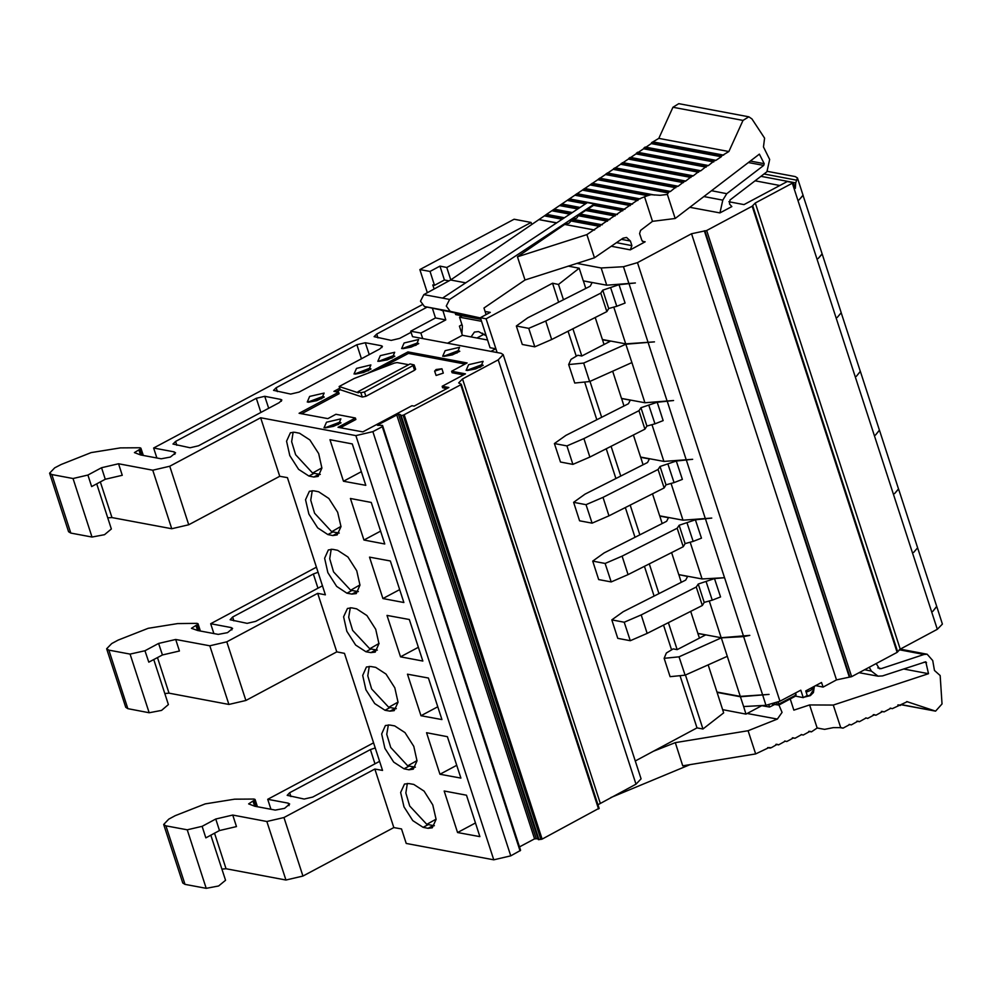 <?xml version="1.0" encoding="UTF-8"?>
<svg xmlns="http://www.w3.org/2000/svg" width="992" height="992" viewBox="0 0 992 992"><rect width="100%" height="100%" fill="white"/><g stroke="black" fill="none" stroke-linecap="round" stroke-linejoin="round"><path stroke-width="1.49" d="M936.696 606.583L932.753 611.481L936.659 606.385L917.612 547.795L913.57 552.445L917.625 547.832M708.114 664.888L716.931 692.019L740.305 696.409L769.06 694.462L740.429 696.806L717.055 692.416L723.714 712.876L703.006 729.046L696.979 727.905L635.252 760.951M436.083 819.119L426.796 824.402L409.721 806.012L405.802 792.93L407.34 783.407M434.409 825.766L426.796 824.402M408.791 783.556L404.5 784.077L400.694 792.472L403.955 806.893L412.759 820.644L423.026 827.34L427.986 828.283L432.276 827.762L436.083 819.355L432.822 804.934L424.018 791.182L413.751 784.486L408.791 783.556M479.917 836.678L466.438 795.187L444.131 790.996L457.61 832.486L479.917 836.678M475.466 822.963L457.61 832.486M520.403 849.722L382.552 425.481L382.242 426.659L372.918 431.632L355.917 435.6L260.66 417.706L279.694 476.259L287.382 477.698L325.426 594.803L317.738 593.352L336.759 651.905L344.447 653.344L382.49 770.437L374.802 768.998L393.824 827.539L401.512 828.99L406.199 843.398L493.756 859.841L510.768 855.873L520.602 850.367L382.552 425.481L377.32 425.208L398.375 414.21L400.334 414.582L538.321 839.654L542.128 839.133L598.883 808.331M365.775 485.398L352.296 443.908L329.989 439.716L343.468 481.207L365.775 485.398M299.609 433.194L294.649 432.264L290.358 432.785L286.552 441.192L289.813 455.613L298.617 469.365L308.884 476.061L313.844 476.991L318.134 476.47L321.941 468.075L318.68 453.642L309.876 439.89L299.609 433.194M422.852 661.044L409.361 619.554L387.054 615.362L400.545 656.853L422.852 661.044M356.686 608.84L351.726 607.91L347.423 608.431L343.629 616.826L346.878 631.259L355.682 644.998L365.949 651.707L370.909 652.637L375.212 652.116L379.006 643.709L375.757 629.288L366.953 615.536L356.686 608.84M350.424 498.53L363.915 540.02L384.797 543.951L371.318 502.46L350.424 498.53M318.63 491.747L313.683 490.817L309.368 491.35L305.598 499.745L308.834 514.154L317.626 527.905L327.906 534.614L332.866 535.544L337.181 534.998L340.938 526.603L337.702 512.194L328.91 498.455L318.63 491.747M369.458 557.082L382.937 598.573L403.818 602.491L390.34 561.001L369.458 557.082M337.652 550.287L332.704 549.357L328.389 549.903L324.62 558.298L327.868 572.694L336.66 586.446L346.927 593.154L351.887 594.084L356.202 593.551L359.972 585.156L356.723 570.747L347.932 556.996L337.652 550.287M407.501 674.176L420.98 715.666L441.874 719.584L428.395 678.094L407.501 674.176M375.708 667.393L370.748 666.45L366.432 666.996L362.663 675.391L365.912 689.8L374.703 703.551L384.97 710.247L389.93 711.177L394.246 710.644L398.015 702.249L394.766 687.84L385.975 674.089L375.708 667.393M426.523 732.716L440.002 774.206L460.896 778.137L447.417 736.647L426.523 732.716M394.729 725.933L389.769 725.003L385.454 725.536L381.697 733.931L384.933 748.34L393.725 762.092L404.004 768.8L408.952 769.73L413.267 769.197L417.037 760.802L413.8 746.393L404.996 732.642L394.729 725.933M415.388 767.225L407.774 765.849L390.699 747.46L386.781 734.378L388.318 724.854M417.037 760.591L407.774 765.849M440.002 774.206L456.717 765.291M396.366 708.672L388.752 707.296L371.678 688.919L367.759 675.837L369.284 666.314M398.015 702.038L388.752 707.296M420.98 715.666L437.695 706.738M358.31 591.579L350.697 590.203L333.622 571.826L329.716 558.744L331.241 549.221M359.972 584.945L350.697 590.203M382.937 598.573L399.652 589.645M339.289 533.039L331.675 531.662L314.6 513.273L310.694 500.191L312.22 490.668M340.95 526.392L331.675 531.662M363.915 540.02L380.63 531.092M377.344 650.132L369.731 648.756L352.656 630.366L348.738 617.284L350.263 607.761M379.018 643.473L369.731 648.756M418.388 647.317L400.545 656.853M320.267 474.486L312.654 473.11L295.579 454.72L291.66 441.638L293.198 432.115M321.941 467.84L312.654 473.11M482.571 334.998L482.596 333.151M471.064 336.933L474.362 332.047L478.541 331.539L486.241 335.817M361.324 471.671L343.468 481.207M481.517 321.284L459.569 317.155L462.433 325.959L461.925 333.882M595.237 317.477L602.392 339.512L625.766 343.902L654.484 341.856L625.865 344.199L583.643 363.134L568.701 364.622L571.02 359.327L577.803 355.223L581.783 355.979L610.278 341.273L602.491 339.81L604.016 344.497M822.157 254.039L818.09 258.577L822.12 253.878L803.074 195.275M583.333 280.86L592.125 282.608L590.265 286.229L527.794 317.8L516.274 326.021L528.761 328.377L545.712 321.036L600.805 293.198L602.739 290.123L619.045 284.667L635.364 283.018L606.707 285.25L583.333 280.86L579.241 268.237L558.533 284.406L552.507 283.278L558.657 302.2M767.411 171.356L795.237 176.576L797.444 177.94L803.061 195.226L799.031 199.925L803.098 195.337M462.148 315.778L459.569 317.155M728.922 201.723L744.062 204.575L787.313 181.486L793.414 182.627L795.286 188.393L795.696 182.863L797.444 177.94M779.811 185.492L755.036 180.829M528.761 328.377L534.762 346.816L522.263 344.46L516.274 326.021M534.762 346.816L551.713 339.475L545.712 321.036M551.713 339.475L606.794 311.637L600.805 293.198M606.794 311.637L608.741 308.562L602.739 290.123M608.741 308.562L616.726 306.33L610.737 287.891M616.726 306.33L625.034 303.106L619.045 284.667M487.605 340.045L462.396 335.308L459.395 326.083L462.024 324.682M612.696 371.231L621.513 398.362L644.887 402.752L673.556 400.545L657.225 402.194L640.931 407.65L638.984 410.725L583.904 438.563L566.953 445.904L554.454 443.548L565.973 435.327L628.444 403.756L630.304 400.136L621.562 398.499L624.005 406.013M841.253 312.79L837.211 317.428L841.241 312.728L822.219 254.175M554.454 443.548L560.455 461.999L572.942 464.343L589.893 457.002L644.974 429.164L646.92 426.089L640.931 407.65M646.92 426.089L654.918 423.869L648.929 405.418M644.974 429.164L638.984 410.725M589.893 457.002L583.904 438.563M572.942 464.343L566.953 445.904M654.918 423.869L663.214 420.633L657.225 402.194M633.429 435.004L640.584 457.039L663.958 461.429L692.652 459.321L676.321 460.97L660.027 466.426L658.08 469.501L603 497.339L586.049 504.68L573.562 502.336L585.082 494.103L647.553 462.532L649.4 458.912L640.658 457.275L643.101 464.789M860.337 371.529L856.356 376.34L860.312 371.405L841.278 312.864M573.562 502.336L579.551 520.775L592.05 523.119L608.989 515.778L664.082 487.952L666.016 484.865L660.027 466.426M666.016 484.865L674.014 482.645L668.025 464.206M664.082 487.952L658.08 469.501M608.989 515.778L603 497.339M592.05 523.119L586.049 504.68M674.014 482.645L682.322 479.409L676.321 460.97M652.525 493.78L659.68 515.815L683.054 520.205L711.748 518.097L695.429 519.758L679.123 525.202L677.189 528.29L622.096 556.115L605.145 563.456L592.658 561.112L604.178 552.879L666.649 521.321L668.509 517.688L659.754 516.051L662.197 523.565M879.433 430.305L875.452 435.116L879.408 430.193L860.386 371.64M592.658 561.112L598.647 579.551L611.146 581.895L628.097 574.554L683.178 546.728L685.125 543.641L679.123 525.202M685.125 543.641L693.11 541.421L687.121 522.982M683.178 546.728L677.189 528.29M628.097 574.554L622.096 556.115M611.146 581.895L605.145 563.456M693.11 541.421L701.418 538.197L695.429 519.758M724.52 577.741L714.525 578.534L698.219 583.978L696.285 587.066L641.204 614.891L624.253 622.232L611.754 619.888L623.274 611.655L685.745 580.097L687.605 576.476L678.776 574.591L702.15 578.993L724.52 577.741L705.498 519.188M898.529 489.081L894.474 493.669L898.504 488.969L879.482 430.416M624.253 622.232L630.242 640.671L617.743 638.327L611.754 619.888M630.242 640.671L647.193 633.33L641.204 614.891M647.193 633.33L702.274 605.504L696.285 587.066M702.274 605.504L704.221 602.417L698.219 583.978M704.221 602.417L712.206 600.197L706.217 581.758M712.206 600.197L720.514 596.973L714.525 578.534M199.094 630.838L197.135 624.824L197.991 623.757L196.9 623.385L177.518 623.559L148.205 628.283L118.184 640.088L111.724 643.535L106.665 648.805L108.872 650.169L130.126 654.15L145.006 650.69L158.646 643.399L175.658 639.431L209.82 645.854L226.833 641.886L317.738 593.352M157.443 657.572L169 693.16L228.842 704.394L245.855 700.426L336.759 651.905M145.006 650.69L148.75 662.21L162.39 654.918L179.403 650.95L175.658 639.431M106.665 648.805L125.699 707.358L127.894 708.71L149.147 712.702L161.584 710.384L168.442 704.618L153.785 659.519M197.594 630.528L195.945 625.456L197.135 624.824M213.875 633.615L210.651 623.695L231.148 627.552L232.587 628.432L227.503 632.71L218.252 634.434L197.755 630.577L191.493 628.296L195.945 625.456M316.46 567.213L210.651 623.695M169 693.16L164.833 693.507M256.159 806.471L254.212 800.47L255.056 799.403L253.977 799.019L234.596 799.205L205.27 803.929L175.249 815.722L168.789 819.181L163.742 824.451L165.949 825.803L187.19 829.796L202.07 826.324L215.723 819.045L232.723 815.077L266.898 821.488L283.898 817.52L374.802 768.998M214.508 833.206L226.077 868.794L285.919 880.04L302.92 876.072L393.824 827.539M202.07 826.324L205.815 837.856L219.468 830.564L236.468 826.596L232.723 815.077M163.742 824.451L182.764 882.992L184.971 884.356L206.212 888.348L218.662 886.03L225.506 880.264L210.862 835.165M254.659 806.161L253.022 801.102L254.212 800.47M270.94 809.249L267.728 799.341L288.226 803.185L289.652 804.066L284.568 808.356L275.317 810.08L254.82 806.223L248.57 803.942L253.022 801.102M373.525 742.847L267.728 799.341M226.077 868.794L221.898 869.153M538.036 838.798L534.514 838.848L519.473 846.883M538.321 839.654L400.47 415.4L403.074 415.288L540.913 839.53M422.691 338.557L420.918 333.101L445.73 319.858L435.55 317.948L410.738 331.192L412.511 336.648L501.034 353.276L503.242 354.64L498.195 359.91L462.458 378.981L458.676 382.937L461.255 384.226L460.759 384.747L403.074 415.288M503.242 354.64L641.08 778.881L636.033 784.151L597.903 804.785M142.017 455.192L140.07 449.178L140.914 448.111L139.835 447.739L120.454 447.913L91.14 452.637L61.12 464.442L54.647 467.889L49.6 473.159L51.807 474.523L73.048 478.516L87.928 475.044L101.581 467.753L118.581 463.785L152.756 470.208L169.756 466.24L260.66 417.706M100.366 481.926L111.935 517.514L171.777 528.761L188.778 524.793L279.694 476.259M87.928 475.044L91.673 486.564L105.326 479.285L122.326 475.317L118.581 463.785M49.6 473.159L68.622 531.712L70.829 533.064L92.07 537.056L104.52 534.738L111.377 528.972L96.72 483.873M140.517 454.882L138.88 449.822L140.07 449.178M156.81 457.969L153.586 448.049L174.084 451.906L175.522 452.786L170.426 457.064L161.188 458.788L140.678 454.944L134.428 452.662L138.88 449.822M421.786 304.879L153.586 448.049M111.935 517.514L107.768 517.874M552.507 283.278L486.142 318.792L495.888 348.75L490.953 351.391M644.887 402.752L631.854 362.638L589.645 381.573L583.643 363.134M631.854 362.638L625.865 344.199M589.645 381.573L574.69 383.061L568.701 364.622M445.73 319.858L442.866 310.57M447.541 343.232L462.396 335.308M480.872 319.3L455.65 314.563L455.229 313.261M793.414 182.627L755.259 203.038L752.221 206.187L706.688 230.491L691.523 233.74L637.447 262.607L623.46 266.712L601.09 267.952L606.707 285.25M601.09 267.952L576.811 263.388M689.874 207.278L719.956 212.933L722.808 200.136L726.801 193.651L763.766 165.428L764.162 163.668L759.438 154.169L675.18 218.488L652.488 221.328L640.534 230.454L639.604 233.628L641.774 240.3L643.659 242.11L645.184 241.862L630.304 249.81L631.842 245.607L630.366 241.068L626.572 237.448L623.013 238.254L594.456 257.759L586.917 234.583L517.415 256.767L564.696 224.477L569.321 223.126L572.285 219.294L576.712 218.116L578.882 214.842L593.638 205.381L594.444 203.98L449.661 299.435L446.288 306.007L450.281 311.414L480.438 317.973M721.717 155.831L721.32 156.724L651.211 143.555L651.608 142.662L721.717 155.831L728.897 151.553L743.02 120.379L748.824 116.82L751.886 118.941L764.646 138.161L763.443 146.903L769.693 159.452L766.915 171.765L729.951 199.987L729.517 204.03L731.873 206.572L719.956 212.933M486.092 314.638L483.935 307.966L524.954 279.942L594.456 257.759M524.954 279.942L517.415 256.767M480.512 318.196L424.427 306.565L420.434 301.159L423.807 294.587L442.568 298.108L587.351 202.653L594.444 203.98M442.568 298.108L449.661 299.435M652.488 221.328L644.515 196.788L639.307 198.859L586.917 234.583M593.737 229.933L564.696 224.477M600.371 225.395L571.33 219.939M601.313 224.75L572.285 219.294M651.211 143.555L546.431 214.446L564.361 217.806M563.394 218.451L545.488 215.09L546.431 214.446M545.488 215.09L538.854 219.616L556.574 222.952M423.807 294.587L450.554 279.93L465.806 282.794M450.554 279.93L538.854 219.616M644.515 196.788L647.702 195.722L590.538 184.983M675.18 218.488L667.368 194.432L660.151 195.35L650.963 194.668L647.702 195.722M598.536 178.92L668.645 192.088L667.368 194.432M668.645 192.088L670.518 191.419L600.408 178.25M606.112 173.736L676.222 186.905L670.518 191.419M676.222 186.905L678.106 186.248L607.997 173.067M613.701 168.553L683.81 181.734L678.106 186.248M683.81 181.734L685.683 181.065L615.573 167.896M621.277 163.382L691.387 176.551L685.683 181.065M691.387 176.551L693.272 175.882L623.162 162.713M628.866 158.199L698.976 171.368L693.272 175.882M698.976 171.368L700.848 170.711L630.738 157.53M636.442 153.016L706.552 166.197L700.848 170.711M706.552 166.197L708.437 165.528L638.327 152.359M644.031 147.845L714.141 161.014L708.437 165.528M714.141 161.014L716.013 160.344L645.904 147.176M721.32 156.724L716.013 160.344M651.608 142.662L652.674 141.943L722.784 155.112M728.897 151.553L658.787 138.372L652.674 141.943M658.787 138.372L672.911 107.21L678.714 103.652L748.824 116.82M625.766 343.902L613.825 307.148M663.958 461.429L652.004 424.675M683.054 520.205L671.113 483.451M702.15 578.993L690.209 542.227M690.717 611.345L697.884 633.38L721.246 637.769L749.878 635.426L743.653 636.604L721.283 637.856L679.061 656.791L664.119 658.279L666.438 652.984L673.221 648.892L677.201 649.636L705.696 634.93L697.909 633.466L699.434 638.154M721.246 637.769L709.305 601.003M497.116 352.544L486.142 318.792L480.351 317.7L490.284 312.406L485.051 311.426M317.936 588.132L313.336 573.984L232.624 617.074L230.094 619.715L247.12 623.385L255.626 621.401L322.474 585.714M313.336 573.984L318.097 572.26M375.001 763.778L370.413 749.63L289.689 792.72L287.172 795.361L304.184 799.031L312.691 797.047L379.539 761.36M370.413 749.63L375.174 747.906M568.081 331.192L576.203 356.19M584.61 382.069L596.849 419.728M606.273 448.731L615.945 478.504M625.369 507.507L635.041 537.28M644.465 566.283L654.137 596.056M663.561 625.059L671.621 649.859M680.028 675.726L696.979 727.905M442.73 310.632L441.242 310.211M568.156 266.154L579.241 268.237M434.099 288.945L432.81 284.964L434.496 285.287L429.995 271.448L439.927 266.154L446.735 267.431L450.752 279.794M434.496 285.287L444.416 279.98L448.905 280.823M444.416 279.98L439.927 266.154M446.735 267.431L531.092 222.406L531.762 224.465M585.813 288.474L583.37 280.959M671.621 552.569L678.776 574.591M681.293 582.341L678.85 574.827M936.783 606.782L942.4 624.067L937.353 629.337L900.215 649.165L897.19 652.314L851.644 676.631L836.479 679.867L823.05 687.047L815.548 685.633M823.05 687.047L821.55 682.434L805.752 690.866L807.24 695.479L803.235 697.612L795.534 696.173M722.672 709.702L746.046 714.091L762.005 705.572M869.277 667.219L871.311 671.038L878.007 676.222L882.508 675.899L925.734 661.738L928.475 673.642L833.33 705.052L840.67 727.657L843.039 728.178L849.772 724.482L851.248 724.929L857.981 721.234L859.456 721.68L866.19 717.985L867.665 718.419L874.398 714.736L875.874 715.17L882.607 711.475L884.083 711.921L890.816 708.226L892.292 708.672L907.234 701.728L935.605 711.128L942.065 703.923L940.193 675.515L934.501 670.431L932.778 660.585L927.148 654.224L923.998 654.447L881.218 668.571L879.42 668.695L876.147 663.549M833.33 705.052L809.646 704.99L817.135 728.054L824.625 729.38L833.255 727.644L840.67 727.657M903.538 668.955L928.475 673.642M778.931 705.027L782.093 712.355L777.393 719.101L748.117 730.695L675.279 742.599L682.806 765.774L755.644 753.87L768.874 747.633L771.33 747.67L777.083 744.384L778.559 744.831L785.292 741.136L786.768 741.57L793.501 737.887L794.976 738.321L801.71 734.626L803.185 735.072L809.918 731.377L811.394 731.823L817.135 728.054M690.184 764.572L610.787 797.618M675.279 742.599L653.232 751.328M770.3 748.067L767.684 747.584M748.117 730.695L755.644 753.87M761.868 705.647L769.569 707.098L774.454 704.58M809.646 704.99L793.86 710.198L790.252 698.988M768.887 705.002L769.569 707.098M746.046 714.091L743.616 706.602L765.985 705.349L779.972 701.245L800.804 690.122L803.235 697.612M743.616 706.602L740.429 696.806M590.042 381.387L601.71 417.272M611.122 446.276L620.806 476.048M630.23 505.052L639.902 534.824M649.326 563.828L658.998 593.613M668.422 622.604L677.201 649.636M558.533 284.406L563.518 299.745M572.942 328.749L581.783 355.979M685.46 675.044L703.006 729.046M531.092 222.406L514.104 219.207L419.814 269.539L429.995 271.448M435.55 317.948L432.413 308.301M427.329 292.652L419.814 269.539M420.918 333.101L410.738 331.192M280.699 399.354L264.777 396.366L256.271 398.35L175.547 441.44L173.03 444.069L190.055 447.739L198.549 445.755L279.273 402.665L281.802 400.036L280.699 399.354L281.306 401.227M381.263 345.662L365.341 342.674L356.835 344.658L276.123 387.748L273.594 390.389L290.619 394.06L299.125 392.076L379.837 348.973L382.366 346.344L381.263 345.662L381.87 347.535M427.106 307.148L376.687 334.056L374.158 336.697L391.183 340.368L399.689 338.384L411.097 332.295M413.156 365.936L414.582 370.314L415.586 369.26L414.172 364.882L364.448 391.939L360.902 392.696L362.328 397.073L340.206 389.769L339.723 388.281L333.982 391.344L338.594 392.2L299.125 413.28L327.806 418.661L335.966 414.309L355.446 417.967L338.074 427.242L362.861 431.892L411.99 405.666L414.11 406.075L448.855 387.525L442.122 386.26L465.446 373.81L451.645 371.219L467.071 362.985L407.923 351.862L367.871 373.252M414.582 370.314L365.874 396.316L362.328 397.073M340.206 389.769L336.424 391.79M338.594 392.2L339.09 393.7L301.556 413.738M355.446 417.967L355.93 419.467L340.516 427.701M446.896 388.566L442.606 387.76L442.122 386.26M463.5 374.852L452.129 372.719L451.645 371.219M465.124 364.027L408.406 353.363L379.688 368.702M434.632 371.095L436.058 375.472L443.337 373.104L441.911 368.726L436.158 369.508L434.632 371.095L441.911 368.726M408.617 364.734L397.085 362.564L394.444 363.01L354.231 378.498L339.152 386.545L358.397 392.894L358.025 391.741L410.118 363.94L414.172 364.882M360.902 392.696L358.025 391.741M339.723 388.281L339.152 386.545M407.923 351.862L408.406 353.363M480.351 317.7L490.085 347.671L495.876 348.762M740.305 696.409L721.283 637.856M727.272 656.295L685.05 675.23L670.108 676.718L664.119 658.279M685.05 675.23L679.061 656.791M806.186 692.205L810.824 690.32L814.184 686.365M427.986 824.699L423.026 827.34M432.946 825.629L427.986 828.283M355.917 435.6L493.756 859.841M408.964 766.146L404.004 768.8M413.924 767.076L408.952 769.73M389.943 707.606L384.97 710.247M394.89 708.536L389.93 711.177M351.887 590.513L346.927 593.154M356.847 591.443L351.887 594.084M332.866 531.96L327.906 534.614M337.826 532.89L332.866 535.544M370.921 649.053L365.949 651.707M375.869 649.983L370.909 652.637M313.844 473.407L308.884 476.061M318.804 474.337L313.844 476.991M760.938 176.328L795.696 182.863M763.989 173.997L796.638 180.135M245.855 700.426L226.833 641.886M228.842 704.394L209.82 645.854M162.39 654.918L158.646 643.399M149.147 712.702L130.126 654.15M127.894 708.71L108.872 650.169M231.942 629.982L231.148 627.552M302.92 876.072L283.898 817.52M285.919 880.04L266.898 821.488M219.468 830.564L215.723 819.045M206.212 888.348L187.19 829.796M184.971 884.356L165.949 825.803M289.019 805.628L288.226 803.185M372.918 431.632L510.768 855.873M382.242 426.659L520.093 850.9M382.751 426.138L520.602 850.367M377.816 424.675L378.064 425.444M396.676 414.606L534.514 838.848M398.375 414.21L536.226 838.451M401.177 415.536L539.028 839.778M404.29 414.892L542.128 839.133M460.759 384.747L598.598 808.988M462.458 378.981L600.309 803.222M636.033 784.151L498.195 359.91M188.778 524.793L169.756 466.24M171.777 528.761L152.756 470.208M105.326 479.285L101.581 467.753M92.07 537.056L73.048 478.516M70.829 533.064L51.807 474.523M174.877 454.348L174.084 451.906M623.46 266.712L629.077 283.997M642.332 241.329L645.184 241.862M611.32 246.239L630.304 249.81M616.478 242.718L631.842 245.607M621.364 239.382L630.366 241.068M594.63 229.995L565.589 224.539M599.924 226.374L570.896 220.918M602.218 224.812L573.178 219.356M578.882 214.842L607.922 220.298M607.513 221.191L578.472 215.735M579.936 214.123L608.976 219.579M609.795 219.629L580.754 214.185M615.09 216.02L586.061 210.564M586.47 209.672L615.499 215.128M587.524 208.94L616.565 214.396M617.384 214.458L588.343 209.002M622.678 210.837L593.638 205.381M594.047 204.488L623.088 209.944M564.498 217.732L547.324 214.508M569.941 214.136L552.631 210.887M562.142 219.269L545.042 216.058M556.698 222.865L539.747 219.678M424.427 306.565L450.281 311.414M569.259 198.908L624.142 209.225M568.193 199.628L586.669 203.1M624.96 209.275L570.078 198.97M630.267 205.654L575.372 195.35M575.782 194.457L630.664 204.761M576.848 193.725L631.73 204.042M632.549 204.092L577.666 193.787M637.844 200.483L582.961 190.166M583.37 189.274L638.253 199.59M584.424 188.554L639.307 198.859M640.125 198.921L585.243 188.604M750.386 161.088L764.162 163.668M748.452 162.552L763.766 165.428M711.487 190.774L726.801 193.651M654.546 195.027L592.832 183.433M668.236 192.981L598.126 179.812M599.59 178.188L669.699 191.369M675.825 187.798L605.715 174.629M607.178 173.017L677.288 186.186M683.401 182.627L613.292 169.446M614.755 167.834L684.864 181.003M690.99 177.444L620.88 164.275M622.344 162.651L692.453 175.832M698.566 172.261L628.457 159.092M629.92 157.48L700.03 170.649M706.155 167.09L636.046 153.909M637.509 152.297L707.618 165.466M713.732 161.907L643.622 148.738M645.085 147.114L715.195 160.295M723.602 155.174L653.492 141.992M672.911 107.21L743.02 120.379M592.013 183.371L652.426 194.717M590.947 184.09L649.239 195.052M585.528 203.856L567.796 200.52M580.084 207.452L562.489 204.141M561.67 204.092L579.973 207.526M560.616 204.811L578.882 208.246M577.741 208.99L560.207 205.704M572.285 212.586L554.912 209.324M554.094 209.262L572.173 212.66M553.028 209.994L571.082 213.379M703.886 196.59L722.808 200.136M648.136 342.649L629.114 284.109M667.256 401.5L648.235 342.947M686.328 460.176L667.306 401.636M705.424 518.965L686.402 460.412M743.616 636.517L724.594 577.964M233.864 620.893L232.624 617.074M290.929 796.539L289.689 792.72M842.146 727.892L840.968 727.669M821.14 728.736L818.189 728.178M842.927 728.153L839.964 727.595M850.355 724.631L849.177 724.42M858.564 721.382L857.386 721.159M859.345 721.643L856.828 721.172M866.772 718.134L865.594 717.91M874.981 714.885L873.803 714.662M875.762 715.145L873.245 714.674M883.19 711.624L882.012 711.413M883.971 711.884L881.454 711.413M891.399 708.375L890.221 708.164M899.608 705.126L898.442 704.903M900.389 705.386L897.872 704.915M907.816 701.877L906.651 701.654M901.678 704.717L935.022 710.979M899.186 649.785L923.998 654.447M877.796 667.926L881.218 668.571M864.516 669.761L871.311 671.038M924.048 662.185L926.54 662.644M811.282 731.786L808.765 731.315M810.501 731.526L809.323 731.315M802.292 734.787L801.114 734.564M794.865 738.296L792.348 737.825M794.084 738.036L792.906 737.812M785.875 741.284L784.697 741.061M778.435 744.794L775.93 744.322M777.666 744.533L776.488 744.31M769.457 747.782L768.279 747.571M747.261 713.446L777.393 719.101M765.985 705.349L762.798 695.553M457.188 352.916L442.73 356.289L445.148 350.66L459.606 347.287L457.188 352.916M416.144 345.191L401.686 348.564L404.104 342.922L418.562 339.549L416.144 345.191M392.324 357.901L377.878 361.274L380.283 355.644L394.742 352.272L392.324 357.901M368.503 370.611L354.057 373.984L356.475 368.354L370.921 364.982L368.503 370.611M321.656 398.697L307.21 402.07L309.628 396.428L324.074 393.055L321.656 398.697M338.508 424.452L324.049 427.825L326.467 422.195L340.926 418.822L338.508 424.452M480.624 366.99L466.166 370.363L468.584 364.734L483.042 361.361L480.624 366.99M467.468 370.177L481.802 364.721L482.906 365.168M325.351 427.639L339.686 422.183L340.789 422.617M308.512 401.872L322.846 396.428L323.95 396.862M355.359 373.798L369.694 368.342L370.797 368.788M379.18 361.088L393.502 355.632L394.618 356.066M402.988 348.366L417.322 342.922L418.438 343.356M444.032 356.103L458.366 350.647L459.47 351.094M364.448 391.939L365.874 396.316M377.927 337.875L376.687 334.056M361.435 358.806L356.835 344.658M369.235 354.64L365.341 342.674M277.363 391.567L276.123 387.748M260.871 412.486L256.271 398.35M268.658 408.332L264.777 396.366M176.787 445.247L175.547 441.44M795.138 693.148L795.77 695.107L778.894 704.122L778.236 702.1M773.648 703.849L778.794 705.114L778.894 704.122L777.195 704.518L776.637 702.782M772.446 704.208L778.794 705.114L795.435 696.124M795.708 692.85L795.658 696.099L796.055 694.45M792.397 183.21L937.353 629.337M927.148 654.224L900.215 649.165L755.259 203.038M752.73 205.654L897.686 651.794M897.19 652.314L752.221 206.187M706.688 230.491L851.644 676.631M704.99 230.888L849.946 677.028M849.239 676.891L704.283 230.764M836.479 679.867L691.523 233.74M779.972 701.245L637.447 262.607M762.674 695.156L743.653 636.604M476.892 338.024L484.146 334.155M200.359 631.073L197.991 623.757M257.436 806.719L255.056 799.403M461.255 384.226L599.106 808.455M143.294 455.427L140.914 448.111M843.039 728.178L839.889 727.582M859.456 721.68L856.803 721.172M875.874 715.17L873.22 714.674M884.083 711.921L881.429 711.425M900.5 705.411L897.847 704.915M901.654 704.754L935.605 711.128M859.072 672.663L878.007 676.222M811.394 731.823L808.74 731.315M794.976 738.321L792.31 737.825M778.559 744.831L775.893 744.322M467.368 370.5L475.726 368.912L483.178 365.354M325.252 427.961L333.61 426.374L341.062 422.815M308.413 402.194L316.77 400.619L324.223 397.06M355.26 374.12L363.618 372.546L371.07 368.987M379.068 361.398L387.438 359.823L394.878 356.264M402.888 348.688L411.246 347.113L418.698 343.554M443.932 356.426L452.29 354.851L459.742 351.28M898.578 489.192L917.6 547.745M814.358 686.749L813.44 692.49L810.377 695.652L804.264 697.066M805.256 696.533L809.993 695.293L813.118 690.457L813.105 686.935"/></g></svg>
